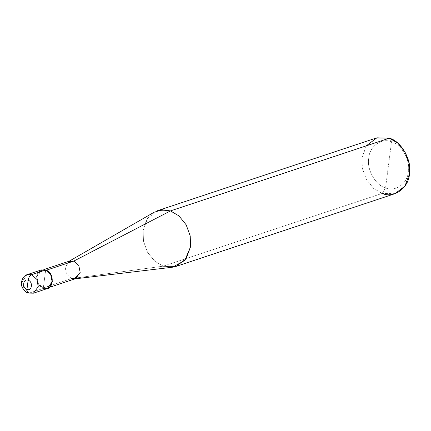 <?xml version="1.0" encoding="UTF-8"?>
<svg xmlns="http://www.w3.org/2000/svg" width="431" height="431" viewBox="0 0 431 431"><rect width="100%" height="100%" fill="white"/><g stroke="black" fill="none" stroke-linecap="round" stroke-linejoin="round"><path stroke-width="0.32" stroke-dasharray="2.15 1.62" d="M37.998 272.548L36.56 276.481L38.03 283.792L43.272 288.42L45.664 270L43.272 288.42L29.173 293.102L28.171 293.123M33.451 293.182L29.173 293.102L23.931 288.479L22.46 281.163L27.282 274.606L22.46 281.163L23.931 288.479L29.173 293.102L43.272 288.42L38.03 283.792L36.56 276.481L41.381 269.925M47.555 288.495L43.272 288.42M394.985 193.675L382.141 193.438L385.556 187.9C375.643 185.551 366.42 169.135 368.78 158.048C369.378 146.357 381.893 137.446 391.537 141.853L385.556 187.9C395.205 192.301 407.721 183.396 408.319 171.7C410.678 160.618 401.455 144.202 391.537 141.853L389.317 138.184L391.537 141.853C381.893 137.446 369.378 146.357 368.78 158.048C366.42 169.135 375.643 185.551 385.556 187.9L391.537 141.853C401.455 144.202 410.678 160.618 408.319 171.7C407.721 183.396 395.205 192.301 385.556 187.9L382.141 193.438L163.257 266.169L71.535 278.588L43.332 287.956L45.605 270.463C55.357 273.324 52.959 291.782 43.332 287.956L47.399 288.032L51.979 281.804L50.583 274.859L45.605 270.463L46.273 270.237L45.605 270.463L43.332 287.956C33.586 285.096 35.983 266.638 45.605 270.463L41.538 270.388L36.958 276.616L38.354 283.56L43.332 287.956L71.535 278.588L66.557 274.191L65.162 267.242L69.741 261.014M75.603 278.658L71.535 278.588L163.257 266.169L154.777 261.218L147.537 252.286L143.469 241.096L143.124 230.353L146.578 219.923L154.158 212.224M172.432 267.225L163.257 266.169L382.141 193.438L373.661 188.487L366.42 179.555L362.352 168.365L362.008 157.622L366.539 145.516L376.473 137.952M69.175 261.202L65.162 267.242L66.557 274.191L71.535 278.588M157.59 210.684L147.655 218.248L143.124 230.353L143.469 241.096L147.537 252.286L154.777 261.218L163.257 266.169M366.318 145.829L362.008 157.622L362.352 168.365L366.42 179.555L373.661 188.487L382.141 193.438M47.399 288.032L49.705 287.267M74.439 278.922L75.037 278.846M41.538 270.388L43.843 269.623"/><path stroke-width="0.65" d="M43.272 288.42C53.401 292.444 55.928 273.017 45.664 270L31.565 274.687L27.282 274.606L31.565 274.687L36.802 279.315L38.273 286.626L33.451 293.182L38.273 286.626L36.802 279.315L31.565 274.687C29.814 275.528 28.678 277.375 28.144 280.225C23.08 278.216 21.819 287.93 26.948 289.438C21.819 287.93 23.08 278.216 28.144 280.225L26.948 289.438L27.352 292.417L28.171 293.123L27.352 292.417L26.948 289.438C32.013 291.448 33.273 281.734 28.144 280.225C33.273 281.734 32.013 291.448 26.948 289.438L28.144 280.225C28.678 277.375 29.814 275.528 31.565 274.687L37.998 272.548M29.173 293.102L33.451 293.182L29.173 293.102M28.171 293.123C25.564 293.096 21.119 286.674 21.609 284.907C20.753 283.485 22.126 275.948 27.282 274.606L41.381 269.925L45.664 270L50.906 274.628L52.377 281.939L47.555 288.495L33.451 293.182M71.535 278.588L74.439 278.922L80.182 272.43L78.787 265.485L73.809 261.089L46.273 270.237L73.809 261.089L78.787 265.485L80.182 272.43L75.603 278.658L49.705 287.267M43.843 269.623L69.741 261.014L73.809 261.089L170.434 210.915L178.913 215.872L186.16 224.799L190.227 235.989L190.572 246.737L184.807 260.437L172.432 267.225L75.037 278.846M163.257 266.169L176.107 266.406L186.041 258.842L190.572 246.737L190.227 235.989L186.16 224.799L178.913 215.872L170.434 210.915L389.317 138.184L397.797 143.14L405.038 152.068L409.105 163.257L409.45 174L404.919 186.111L394.985 193.675L176.107 266.406M382.141 193.438C393.718 198.729 408.733 188.035 409.45 174C412.284 160.698 401.213 141.002 389.317 138.184L170.434 210.915L73.809 261.089L68.653 261.504M69.175 261.202L154.158 212.224L162.325 209.768L170.434 210.915L157.59 210.684L376.473 137.952L389.317 138.184L376.888 137.818L366.318 145.829"/></g></svg>
